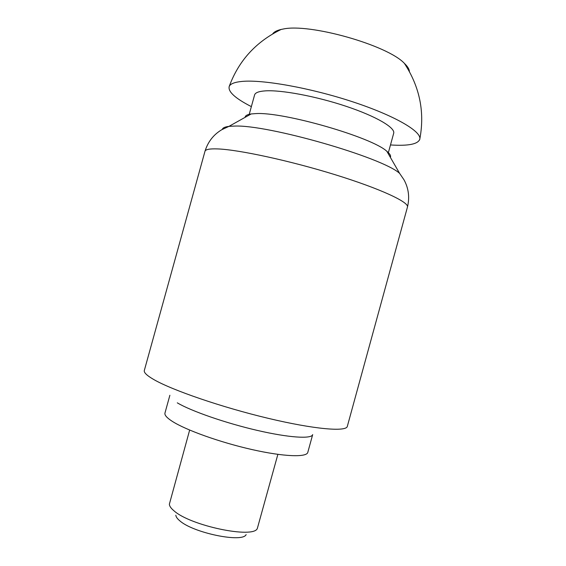 <?xml version="1.0" encoding="UTF-8"?>
<svg xmlns="http://www.w3.org/2000/svg" width="566" height="566" viewBox="0 0 566 566"><rect width="100%" height="100%" fill="white"/><g stroke="black" fill="none" stroke-linecap="round" stroke-linejoin="round"><path stroke-width="0.85" d="M277.871 454.371L257.339 528.439C253.738 538.973 190.24 525.779 173.896 510.73C170.96 508.268 169.446 506.096 169.361 504.207L189.652 430.068M175.835 515.216C175.948 516.793 177.186 518.583 179.556 520.593C192.709 532.825 242.715 543.148 246.132 534.58M409.402 71.486C409.246 69.116 407.577 66.413 404.4 63.378C387.568 45.153 309.241 22.98 282.958 29.085L281.175 29.439C276.887 30.415 274.071 31.887 272.727 33.84M390.483 144.946C408.419 146.12 418.196 144.16 419.816 139.073C421.528 131.376 394.651 115.591 352.59 101.774C310.607 87.935 262.695 79.41 242.092 81.419C234.607 82.127 230.312 83.81 229.202 86.478C227.872 91.685 235.258 98.399 251.361 106.627M388.135 153.492L393.681 133.286C395.493 127.746 376.185 116.306 346.01 106.266C315.906 96.213 280.899 89.718 265.022 90.893C258.69 91.359 255.209 92.718 254.58 94.975L248.998 115.167M390.37 157.362C391.12 155.848 389.953 153.839 386.889 151.334C372.159 137.29 283.382 111.651 255.712 113.603L251.177 113.95C247.257 114.53 245.234 115.662 245.099 117.346M204.977 151.299C205.472 149.424 209.668 148.632 217.577 148.915C238.562 149.636 289.785 160.659 335.058 174.689C380.416 188.711 409.331 202.26 407.449 207.071L347.319 426.382C346.35 432 314.356 429.361 268.043 418.288C221.794 407.272 172.092 390.172 153.782 379.538C146.884 375.548 143.729 372.527 144.323 370.468L204.977 151.299C207.913 141.804 213.552 134.588 221.886 129.649L228.961 126.367C224.921 126.862 222.707 127.874 222.304 129.409M169.878 395.266L164.968 413.024C164.409 415.055 166.821 417.814 172.191 421.288C185.698 430.033 220.124 442.379 251.955 449.553C283.835 456.769 306.687 457.519 307.798 452.368L312.68 434.596C311.732 439.145 289.056 437.787 257.226 430.393C225.452 423.043 190.947 411.015 177.292 402.836M386.889 151.334L399.61 173.373C382.397 157.398 267.69 124.414 234.402 126.084L228.961 126.367L251.177 113.95M419.654 139.852C424.995 112.613 419.908 87.122 404.4 63.385M281.196 29.425C256.094 41.658 238.795 60.59 229.294 86.223M407.449 207.071C409.791 197.407 408.638 188.322 404.004 179.811L399.61 173.373"/></g></svg>
